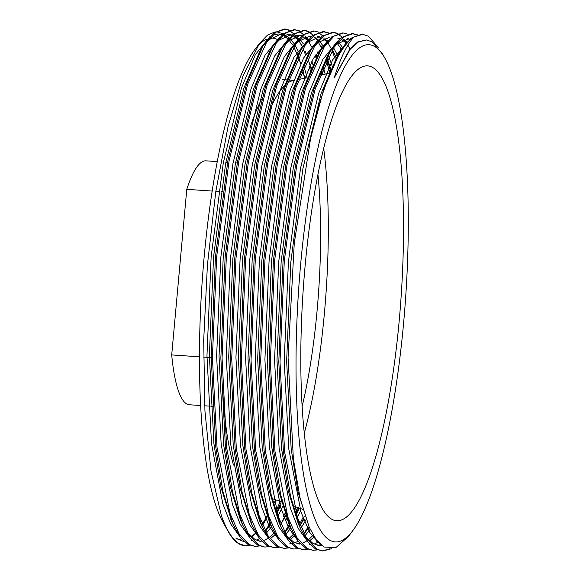 <?xml version="1.0" encoding="UTF-8"?>
<svg xmlns="http://www.w3.org/2000/svg" width="580" height="580" viewBox="0 0 580 580"><rect width="100%" height="100%" fill="white"/><g stroke="black" fill="none" stroke-linecap="round" stroke-linejoin="round"><path stroke-width="0.87" d="M323.683 148.291A208.488 44.885 -86.1 0 1 304.29 433.129M372.715 67.49A227.962 49.075 -86.1 0 1 399.685 315.324A227.962 49.075 -86.1 0 1 333.812 520.151A227.962 49.075 -86.1 0 1 331.608 519.129A227.962 49.075 -86.1 0 1 303.565 284.707A227.962 49.075 -86.1 0 1 364.726 66.076A227.962 49.075 -86.1 0 1 372.715 67.49M212.179 191.067L186.774 189.334A122.242 26.317 -86.1 0 1 205.958 160.834L217.261 161.602M215.84 191.313L218.645 191.501M221.06 191.668L222.858 191.792M211.2 357.613L203.536 357.091M199.462 356.816L171.702 354.924A122.242 26.317 -86.1 0 0 186.637 403.883A122.242 26.317 -86.1 0 0 189.356 404.753L200.651 405.522M329.694 540.154A249.182 53.65 -86.1 0 1 300.715 263.523A249.182 53.65 -86.1 0 1 374.622 46.472A249.182 53.65 -86.1 0 1 385.076 58.5A249.182 53.65 -86.1 0 1 405.681 296.953A249.182 53.65 -86.1 0 1 352.952 530.417A249.182 53.65 -86.1 0 1 329.694 540.154M352.952 530.417L348.333 536.572L335.9 547.585L324.039 547.071L316.281 539.857L309.242 527.264L300.128 498.307L293.371 458.954L288.079 357.541L294.27 243.15L310.612 138.315A259.093 55.781 -86.1 0 1 353.945 37.033C347.159 44.109 340.554 57.782 334.123 78.061L350.269 49.133L358.382 41.992L366.292 39.955L371.932 41.753L382.575 54.005L385.076 58.5M353.945 37.033L362.754 34.343L368.358 36.163L378.203 47.4M310.612 138.315L323.691 89.436L340.185 51.424L351.031 38.2L361.543 34.256L362.754 34.343M331.368 548.738L322.726 551L316.81 549.151L306.624 538.312L297.518 517.722L284.62 451.994L280.002 361.971L284.265 261.355L296.67 165.452L315.237 88.863L333.971 47.379L343.693 36.787L353.097 33.684L357.265 34.756M322.726 551L315.607 549.072L307.791 541.742L300.512 528.728L290.471 496.016L283.417 451.914L278.791 361.891L283.055 261.275L295.466 165.373L314.034 88.776L330.527 50.772L341.373 37.541L351.886 33.604L353.097 33.684M352.488 33.662L356.649 34.959M317.347 549.927L313.07 550.34L307.154 548.499L296.967 537.653L287.861 517.063L274.964 451.334L270.345 361.318L274.608 260.695L287.013 164.792L305.587 88.203L324.314 46.726L334.036 36.127L343.44 33.024L347.608 34.104M313.07 550.34L305.95 548.412L298.135 541.082L290.856 528.076L280.814 495.356L273.76 451.254L269.135 361.231L273.398 260.616L285.81 164.713L304.377 88.124L320.87 50.112L331.716 36.881L342.229 32.944L343.44 33.024M307.69 549.267L303.412 549.688L297.496 547.839L287.31 537L278.204 516.41L265.306 450.682L260.688 360.658L264.951 260.043L277.356 164.14L295.93 87.544L314.657 46.066L324.38 35.467L333.783 32.371L337.951 33.444M303.412 549.688L296.293 547.759L288.477 540.422L281.206 527.416L271.157 494.697L264.103 450.595L259.477 360.579L263.74 259.956L276.152 164.053L294.72 87.464L311.214 49.452L322.06 36.228L332.572 32.284L333.783 32.371M333.174 32.342L337.335 33.647M298.033 548.608L293.755 549.028L287.839 547.179L277.653 536.341L268.547 515.75L255.649 450.022L251.031 359.999L255.294 259.383L267.699 163.48L286.274 86.891L305 45.407L314.723 34.815L324.126 31.712L328.294 32.785M293.755 549.028L286.636 547.1L278.82 539.77L271.549 526.756L261.5 494.044L254.446 449.942L249.82 359.919L254.091 259.303L266.495 163.4L285.063 86.804L301.556 48.8L312.402 35.569L322.915 31.632L324.126 31.712M323.524 31.69L327.678 32.987M288.376 547.948L284.099 548.368L278.183 546.527L267.996 535.681L258.89 515.091L245.993 449.362L241.374 359.346L245.637 258.724L258.042 162.821L276.617 86.231L295.343 44.754L305.065 34.155L314.469 31.052L318.637 32.132M284.099 548.368L276.979 546.44L269.163 539.11L261.892 526.103L251.843 493.384L244.789 449.283L240.171 359.259L244.434 258.644L256.839 162.741L275.406 86.152L291.899 48.14L302.753 34.909L313.258 30.972L314.469 31.052M278.719 547.295L274.449 547.716L268.525 545.867L258.339 535.028L249.233 514.438L236.335 448.71L231.717 358.687L235.98 258.071L248.385 162.168L266.959 85.572L285.686 44.094L295.409 33.495L304.812 30.399L308.988 31.472M274.442 547.716L267.322 545.787L259.507 538.45L252.235 525.444L242.186 492.724L235.132 448.623L230.514 358.607L234.777 257.984L247.181 162.081L265.749 85.492L282.243 47.48L293.096 34.256L303.608 30.312L304.812 30.399M304.21 30.37L308.364 31.675M269.062 546.635L264.792 547.056L258.868 545.207L248.682 534.368L239.576 513.779L226.686 448.05L222.06 358.027L226.323 257.411L238.735 161.508L257.302 84.912L276.029 43.435L285.751 32.842L295.155 29.739L299.331 30.812M299.918 31.095L300.759 31.566M264.792 547.056L257.665 545.127L249.85 537.798L242.578 524.784L232.529 492.072L225.475 447.97L220.857 357.947L225.12 257.332L237.524 161.428L256.092 84.832L272.586 46.828L283.439 33.596L293.951 29.66L295.155 29.739M294.553 29.718L298.707 31.015M299.294 31.334L303.325 34.459M259.405 545.976L255.135 546.396L249.212 544.555L239.025 533.709L229.919 513.119L217.029 447.39L212.403 357.374L216.666 256.751L229.078 160.849L247.645 84.26L266.372 42.782L276.094 32.183L285.498 29.08L289.674 30.16M290.261 30.443L291.102 30.907M255.135 546.396L248.008 544.468L240.192 537.138L232.921 524.124L222.872 491.412L215.818 447.31L211.2 357.287L215.463 256.672L227.868 160.769L246.435 84.172L262.928 46.168L273.782 32.937L284.294 29L285.498 29.08M284.896 29.058L289.05 30.356M329.962 548.774L322.125 550.942M338.176 34.111L341.954 37.091M343.983 39.346L346.427 42.71M347.906 45.139L349.936 48.967M313.048 534.89L312.134 536.145M340.279 48.307L341.083 49.989M307.378 528.083L303.92 533.477M335.182 55.506L336.262 58.45M304.993 515.997L304.819 516.36M303.485 519.115L300.237 525.241M318.862 32.799L322.639 35.779M324.669 38.026L327.113 41.39M327.838 42.55L330.622 47.654M331.949 50.496L335.559 59.827M302.941 517.672L299.722 523.921M293.596 533.774L292.82 534.832M327.113 59.254L330.564 70.825M298.671 507.87L296.184 513.517M289.877 525.821L288.623 527.923L289.891 525.857M309.205 32.139L312.982 35.119M315.012 37.374L317.456 40.738M318.181 41.891L321.769 48.676M326.41 60.682L329.839 72.602M297.583 507.493L295.691 511.864M289.333 524.581L284.606 532.164M315.868 54.186L316.948 57.13M321.385 72.022L322.06 74.74M285.512 515.04L280.923 523.928M305.363 36.714L307.799 40.078M308.524 41.231L311.315 46.335M315.136 55.383L316.245 58.515M320.653 73.849L320.928 74.965M284.976 513.517L283.627 516.36M274.282 532.462L273.506 533.52M305.471 51.649L306.211 53.534M307.799 57.942L311.25 69.513M281.3 501.801L276.87 512.205M270.563 524.509L269.308 526.611L270.577 524.538M249.748 545.323L245.478 545.744L239.562 543.895C232.928 540.205 226.896 530.881 221.458 515.939A259.093 55.781 -86.1 0 0 228.136 531.352A259.093 55.781 -86.1 0 0 238.996 543.859A259.093 55.781 -86.1 0 0 244.76 545.693L245.478 545.744M289.899 30.827L293.668 33.807M295.706 36.054L298.142 39.418M298.874 40.571L301.658 45.682M302.977 48.524L305.479 54.723M309.27 66.562L310.525 71.282M280.212 501.417L276.377 510.545M270.019 523.261L265.292 530.852M228.136 531.352L222.676 521.55A249.182 53.65 -86.1 0 1 202.072 283.098A249.182 53.65 -86.1 0 1 254.808 49.626L259.564 43.29L243.042 75.915L228.005 126.831L215.782 191.668L207.43 264.857L203.696 340.083L204.929 410.887L211.011 471.199L221.458 515.939M257.187 46.668A249.182 53.65 -86.1 0 1 266.64 39.194M270.403 38.178A249.182 53.65 -86.1 0 1 276.914 39.295M283.069 33.778L276.645 31.806M275.232 31.864L267.503 35.105L259.564 43.29M304.638 78.278L302.455 69.774M300.65 63.72L298.308 56.949M297.649 55.238L293.806 47.096M251.336 536.79L255.149 533.484M261.674 525.306L267.075 516.142M244.412 541.843L236.024 538.407L241.613 540.103M186.774 189.334L171.702 354.924M269.171 111.563A208.488 44.885 -86.1 0 1 285.868 84.419M287.557 83.092A208.488 44.885 -86.1 0 1 292.835 80.671L293.524 80.533M240.106 482.538A208.488 44.885 -86.1 0 1 238.112 478.29M233.472 465.051A208.488 44.885 -86.1 0 1 222.561 388.129M250.205 127.325A208.488 44.885 -86.1 0 1 261.355 99.731M317.942 174.45A188.66 40.614 -86.1 0 1 302.144 406.435M309.242 527.264L298.091 492.232L291.182 449.058L286.643 360.898L290.805 262.363L302.941 168.446L321.117 93.438L337.27 56.195L338.72 53.904M321.378 545.28L318.869 545.36L313.07 543.554L305.653 536.688M300.512 528.728L298.272 523.61L288.434 491.572L281.525 448.405L276.986 360.245L281.148 261.711L293.284 167.794L311.46 92.785L327.613 55.542L329.063 53.251M335.972 44.602L348.507 38.751M318.173 542.191L314.106 544.091M310.271 544.729L309.212 544.7M290.856 528.076L288.615 522.95L278.777 490.919L271.868 447.745L267.329 359.586L271.491 261.051L283.627 167.134L301.803 92.126L317.956 54.883L319.406 52.592M338.851 38.091L340.445 38.316M343.606 39.476L347.108 41.934M314.23 536.848L309.474 540.915M299.555 544.047L293.755 542.235L286.346 535.376M281.206 527.416L278.958 522.29L269.12 490.26L262.211 447.086L257.672 358.926L261.834 260.391L273.97 166.475L292.146 91.466L308.299 54.223L311.214 49.452M316.658 43.29L329.193 37.432M338.568 42.333L342.693 47.56M310.184 529.344L305.08 535.666M298.25 541.241L294.792 542.771M293.552 543.105L292.03 543.351M290.957 543.416L289.899 543.387M266.452 533.034L271.534 526.741L269.301 521.637L259.463 489.6L252.554 446.433L248.015 358.273L252.177 259.738L264.313 165.822L282.489 90.814L298.642 53.57L301.556 48.8M307.001 42.63L319.536 36.779L317.122 36.612M333.645 47.857L337.727 55.68M306.066 519.731L301.23 527.669M294.683 535.768L290.16 539.596M261.892 526.103L259.651 520.978L249.806 488.947L242.897 445.774L238.358 357.613L242.52 259.079L254.656 165.162L272.832 90.154L288.985 52.91L291.899 48.14M297.344 41.977L309.88 36.12L311.474 36.344M314.635 37.504L318.115 39.933M319.254 41.02L323.379 46.24M328.635 56.303L332.412 66.526M300.614 510.813L297.373 517.295M290.848 528.054L285.766 534.347M251.118 522.798L240.149 488.287L233.24 445.114L228.701 356.954L232.863 258.419L244.999 164.502L263.175 89.494L279.328 52.251L280.778 49.96M287.687 41.318L300.223 35.46L301.825 35.684M304.978 36.844L308.458 39.28M317.296 51.961L318.355 54.23M323.277 67.512L325.177 74.109M286.759 518.418L285.382 520.847M275.377 534.455L270.845 538.284M260.927 541.415L255.127 539.61L247.718 532.745M242.578 524.784L240.338 519.665L230.492 487.628L223.583 444.461L219.044 356.301L223.206 257.767L235.342 163.85L253.518 88.841L269.671 51.598L271.121 49.307M278.03 40.658L290.565 34.807L292.168 35.032M293.168 35.293L298.801 38.621M299.94 39.701L303.304 43.79M311.808 61.386L313.099 65.206M282.721 506.398L278.059 515.983M259.63 538.61L256.164 540.147M252.329 540.785L251.27 540.756M231.804 521.485L220.835 486.975L213.926 443.801L209.387 355.642L213.549 257.107L225.685 163.19L243.861 88.182L260.014 50.939L261.464 48.647M268.38 40.005L280.909 34.148L282.511 34.372M283.511 34.633L284.49 34.988M285.672 35.532L289.173 37.99M289.869 38.635L293.647 43.137M295.024 45.226L297.982 50.648M303.964 66.2L307.132 77.771M275.609 499.815L274.296 502.933M266.068 519.528L262.602 525.038M255.388 533.796L251.531 536.971M334.123 78.061L349.812 49.119L357.744 41.934L366.292 39.962M319.384 543.482L309.684 532.36L301.035 512.14L288.767 448.898L284.229 360.738L288.39 262.204L300.527 168.287L318.703 93.278L332.623 59.885L347.217 41.818M320.755 544.758L317.666 545.222M307.103 540.785L298.214 528.409L290.348 508.174L279.111 448.238L274.572 360.079L278.733 261.544L290.87 167.627L309.046 92.619L322.966 59.233L337.56 41.166M347.297 38.73L349.624 39.404M317.216 541.053L316.716 541.408M297.446 540.132L288.557 527.757L280.691 507.514L269.454 447.579L264.915 359.419L269.077 260.884L281.213 166.968L299.389 91.959L313.309 58.573L327.903 40.506M337.64 38.077L339.967 38.744M342.36 39.984L346.086 43.108M313.214 535.18L308.335 539.813M307.059 540.749L303.282 542.815M300.273 543.699L298.352 543.902M287.789 539.472L278.9 527.097L271.034 506.855L259.796 446.926L255.258 358.766L259.419 260.231L271.556 166.315L289.732 91.306L303.652 57.913L318.246 39.846M337.285 43.391L341.489 49.351M309.176 527.111L304.123 533.875M278.132 538.813L269.243 526.437L261.377 506.202L250.139 446.266L245.601 358.106L249.762 259.572L261.899 165.655L280.075 90.647L293.995 57.261L308.589 39.194M318.326 36.758L320.653 37.432M323.046 38.672L326.772 41.796M332.434 49.728L336.429 58.123M303.652 519.564L300.259 525.306M293.741 534.049L289.021 538.501M268.475 538.153L259.586 525.784L251.72 505.542L240.482 445.607L235.944 357.447L240.106 258.912L252.242 164.995L270.418 89.987L284.338 56.601L298.932 38.534M321.298 46.596L322.183 48.031M327.323 58.834L331.035 69.709M299.367 508.116L296.423 514.3M289.862 525.799L284.809 532.563M258.818 537.5L249.936 525.125L242.063 504.883L230.825 444.954L226.287 356.794L230.448 258.26L242.585 164.343L260.761 89.334L274.681 55.941L289.275 37.874M292.001 36.388L297.808 35.3L301.339 36.112M303.731 37.359L307.458 40.477M315.94 54.07L317.115 56.804M321.885 70.796L322.922 74.566M285.73 515.663L281.88 522.493M274.427 532.737L269.707 537.189M268.431 538.117L264.654 540.19M261.652 541.075L259.724 541.278M249.161 536.841L240.28 524.465L232.406 504.23L221.168 444.295L216.63 356.135L220.792 257.6L232.928 163.683L251.104 88.675L265.024 55.288L279.618 37.221M282.344 35.728L288.151 34.641L290.565 34.807M289.355 34.785L291.682 35.46M294.082 36.7L297.525 39.541M298.656 40.759L301.992 45.283M311.402 67.331L311.721 68.389M280.307 506.231L277.11 512.981M270.548 524.479L265.495 531.251M239.504 536.181L230.623 523.812L222.749 503.571L211.512 443.635L206.973 355.475L211.135 256.94L223.271 163.024L241.447 88.015L255.367 54.629L269.961 36.562M272.687 35.068L278.494 33.981L280.909 34.148M279.698 34.133L282.025 34.8M284.425 36.04L287.868 38.882M289 40.1L292.334 44.624M296.938 53.454L297.678 55.187M298.352 56.862L300.744 63.525M302.571 69.484L304.87 78.228M273.332 499.017L281.445 501.852M294.14 506.289L302.97 509.37M237.249 162.965L235.524 162.85M227.592 162.306L225.867 162.19M223.894 407.102L223.365 407.066M212.505 406.326L210.815 406.21M208.401 406.051L204.66 405.79M298.722 79.475L306.95 77.807M320.16 75.124L329.592 73.21M293.589 80.359L288.63 80.018M287.426 79.939L282.634 79.612M337.27 56.195L340.185 51.424M327.613 55.542L330.527 50.772M317.956 54.883L320.87 50.112M249.994 520.318L252.235 525.444M279.328 52.251L282.243 47.48M269.671 51.598L272.586 46.828M230.68 519.006L232.921 524.124M260.014 50.939L262.928 46.168M297.808 35.3L300.223 35.46"/></g></svg>
